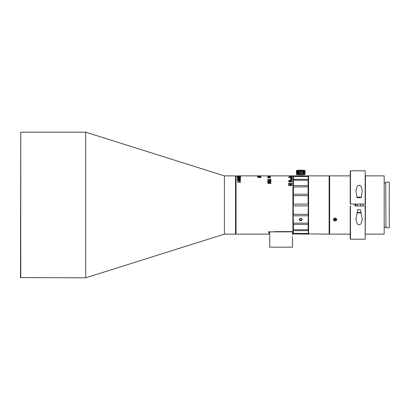 <?xml version="1.0" encoding="UTF-8"?>
<svg xmlns="http://www.w3.org/2000/svg" width="410" height="410" viewBox="0 0 410 410"><rect width="100%" height="100%" fill="white"/><g stroke="black" fill="none" stroke-linecap="round" stroke-linejoin="round"><path stroke-width="0.61" d="M292.263 231.594L292.52 231.85L269.724 231.85L293.15 231.594L293.15 176.474M269.262 175.869L292.899 175.869L292.899 231.594L275.546 231.594M268.837 231.594L268.837 234.13L269.088 231.594M240.332 175.869L267.822 175.885M270.948 175.869L270.564 175.869M289.214 175.875L288.717 175.875M268.837 234.13L236.047 234.13L235.796 205L235.545 234.13L235.545 175.869L235.796 205L235.796 176.126L240.019 175.875M237.897 175.875L237.58 175.869M288.65 175.91L289.598 175.88M236.047 175.869L236.047 234.13M268.816 175.869L268.55 175.875M290.89 177.376L288.717 177.484M291.776 176.905L288.717 176.905L291.356 176.792M288.717 176.905L290.89 176.818M290.89 180.421L288.717 180.421L291.776 180.6L290.89 180.113L290.89 180.472L288.717 180.472M291.407 181.205L289.029 181.199L288.65 181.563L288.963 181.917L290.434 181.917L290.71 181.584L290.357 181.235L291.356 181.42L291.003 182.019L291.756 181.794L291.407 181.205L291.848 181.64M290.716 183.419L291.561 183.342L291.848 183.752L291.597 184.151L290.336 184.203L289.106 183.393L289.106 184.305L288.717 184.305L288.717 183.152L290.915 184.075L291.459 183.752L290.716 183.419M290.716 184.777L291.561 184.695L291.848 185.13L291.597 185.561L290.336 185.612L289.106 184.746L289.106 185.72L288.717 185.72L288.717 184.49L290.915 185.474L291.459 185.135L290.716 184.777M291.884 177.945L290.618 177.945M291.884 178.34L290.618 178.34M291.884 178.765L290.618 178.765M291.884 179.221L290.618 179.103L291.884 179.221M291.884 179.708L290.618 179.585L291.884 179.708M269.447 175.992L270.492 175.967M269.447 175.936L270.882 175.998M269.406 176.264L267.756 176.136L269.396 176.208M270.134 176.336L267.822 176.336L269.847 176.49L267.822 176.546L269.847 176.725L267.822 176.889L270.011 176.848L270.134 176.336M269.847 177.279L267.822 177.484L269.847 177.279L267.822 177.038L270.134 177.038L267.822 177.135M267.822 177.484L269.847 177.638L267.822 177.878L270.011 177.817L269.862 177.463L270.2 177.304L269.862 177.135L270.134 177.135M267.822 177.878L269.847 177.638M269.995 179.401L267.822 179.401L270.882 179.585L269.995 179.093L269.995 179.472L267.822 179.472M269.816 180.292L270.667 180.221L270.948 180.6L270.702 180.994L269.442 181.041L268.207 180.267L268.207 181.143L267.822 181.143L267.822 180.046L270.021 180.912L270.564 180.605L269.816 180.292M270.405 183.075L267.822 182.506L267.822 182.214L270.395 181.691L267.822 181.691L267.822 181.425L270.989 181.425L270.989 181.809L268.284 182.358L270.989 182.942L270.989 183.398L267.822 183.398L267.822 183.075L270.405 183.075L267.822 183.162M258.08 175.982L260.816 175.921L258.08 175.957M260.75 176.034L257.623 176.095L260.75 176.034M260.432 176.408L258.013 176.408M257.69 176.792L260.857 176.628L257.69 176.792M257.69 177.345L260.258 177.053L257.69 177.345L260.857 177.576L258.315 177.284L260.857 177.105L258.341 176.843L260.857 176.72M260.258 177.053L257.69 176.889M238.528 177.345L240.485 177.228L238.184 176.828L238.184 177.135L237.426 177.228L238.528 177.294M239.425 177.561L240.557 177.735L239.635 178.053L237.815 177.545L237.815 178.053L237.426 178.053L237.426 177.422L239.624 177.919L240.168 177.74L239.425 177.51L240.27 177.52M238.471 178.499L238.876 178.775L237.749 178.509L238.184 178.186L237.359 178.504L239.081 178.934L240.557 178.524L239.476 178.165L238.471 178.499M239.009 180L240.142 179.872L240.557 179.524L240.152 179.196L237.774 179.19L237.359 179.524L239.009 180M240.142 181.117L240.557 180.702L240.152 180.313L237.774 180.308L237.359 180.702L237.764 181.112L240.142 181.117M239.599 182.086L239.599 181.64L240.485 182.353L237.426 182.163M239.425 175.941L237.426 176.054L239.425 175.916M240.142 176.3L237.359 176.203L240.142 176.3M240.142 176.71L240.557 176.566L240.152 176.438L237.359 176.566L240.142 176.71M291.884 176.054L290.618 176.028L291.884 176.028M291.884 176.187L290.618 176.151L291.884 176.187M291.884 176.356L290.618 176.31L291.884 176.356M291.884 176.556L290.618 176.505L291.884 176.556M290.89 177.258L291.218 177.197M291.218 177.258L291.776 177.484M290.89 176.741L291.218 176.679M290.89 180.169L291.218 180.113M291.218 180.169L291.776 180.513M288.65 181.615L289.029 181.251L291.407 181.256M291.003 181.866L291.459 181.563M290.71 181.635L290.357 181.235M289.04 181.553L289.696 181.891L290.321 181.558L289.224 181.763L289.224 181.343L290.321 181.558M290.716 183.244L291.848 183.798M288.717 183.203L290.552 184.054L291.459 183.752M290.716 184.582L291.848 185.171M288.717 184.536L290.552 185.448L291.459 185.135M290.618 179.16L291.884 179.16M290.618 179.641L291.884 179.641M268.642 175.957L267.756 176.003M268.171 176.059L267.756 176.203M270.948 176.203L270.544 176.064M270.564 176.136L270.262 176.192M269.324 176.397L270.2 176.566M270.2 176.802L269.862 176.607M269.847 176.725L267.822 176.889M269.847 176.49L267.822 176.623M270.2 177.371L269.862 177.135M270.2 177.725L269.862 177.463M269.995 179.165L270.318 179.093M270.882 179.513L270.318 179.165M270.948 180.677L269.816 180.159M270.564 180.605L270.021 180.989L267.822 180.123M267.822 182.296L270.395 181.691M267.822 181.502L270.989 181.502M270.989 183.024L268.284 182.358M260.816 175.987L260.432 175.951M258.51 175.951L257.69 175.982M260.36 176.09L260.75 176.095M258.51 176.069L257.623 176.156M258.218 176.346L257.623 176.474M260.816 176.474L260.217 176.346M260.857 177.105L258.341 176.843M260.857 177.576L258.315 177.284M237.426 177.228L238.184 177.135M238.184 176.889L238.569 176.828M240.485 177.228L238.569 176.889M238.528 177.135L239.896 177.135M240.557 177.807L240.27 177.586M240.168 177.74L239.624 177.986L237.426 177.489M238.876 178.775L237.749 178.509M240.557 178.596L239.476 178.237L238.471 178.57M238.184 178.253L237.359 178.575M240.168 178.519L239.491 178.811L238.861 178.519L239.993 178.365L239.973 178.683L238.861 178.519M240.557 179.595L238.958 179.149L237.359 179.595M240.168 179.524L238.999 179.877L237.749 179.524L238.953 179.252L240.168 179.524L238.999 179.805M237.749 179.524L238.999 179.877M240.557 180.779L238.958 180.246L237.359 180.779M237.749 180.702L238.999 181.117L240.168 180.702L238.953 180.379L237.749 180.702L238.999 181.041M240.168 180.702L238.999 181.117M239.599 181.717L239.927 181.64M240.485 182.224L239.927 181.717M291.392 175.946L291.776 175.957M289.542 175.941L288.881 175.885M240.557 176.039L240.168 175.992M238.246 175.987L237.426 175.977M240.557 176.264L240.132 176.177M237.774 176.115L237.359 176.264M237.918 176.315L240.168 176.203L237.749 176.203M240.168 176.203L239.865 176.259M240.557 176.633L237.359 176.633M240.168 176.566L237.749 176.566M308.351 176.474L308.351 233.874L329.122 234.13L329.122 175.869L308.602 175.869L308.602 234.13M292.899 175.869L293.406 175.869L293.406 176.172L308.094 176.172L308.094 175.869L308.602 175.869M329.122 175.869L329.379 205L329.63 175.869L329.63 234.13L329.379 205L329.122 234.13M350.242 234.761L350.242 205.948L350.242 238.943L350.242 234.13L329.63 234.13M329.63 175.869L350.242 175.869L350.242 171.057L350.242 204.052L357.433 204.052L357.433 205.948L356.321 205.953M334.355 175.916L333.894 175.9M333.566 175.885L333.304 175.869M355.132 205.948L355.132 204.052M354.875 205.948L354.875 204.052M335.078 221.087C337.363 220.057 337.363 219.027 335.078 217.987C332.792 219.073 332.792 220.108 335.078 221.087L333.555 219.437L335.078 218.094L336.595 219.437L335.078 220.729M355.89 204.052L355.89 205.948M362.906 204.052L362.906 205.948M365.438 205L365.438 176.126M384.18 175.869L384.18 234.13L384.18 175.869L365.689 175.869M385.702 182.455L385.953 227.796L385.702 182.455M389.249 182.204L389.249 227.796L389.249 182.204L385.953 182.204M355.926 205.948L365.438 205.953L360.6 205.948L360.6 204.052L365.438 204.052L350.237 204.047L350.242 175.239M350.494 205.948L350.494 239.194L365.182 239.194L365.182 205.948M365.438 204.052L365.182 170.806L350.494 170.806L350.494 204.052M365.182 239.194L365.438 205.948M365.182 204.052L365.182 170.806M361.189 197.717L362.271 190.629L361.015 186.114L359.114 185.176L357.207 186.094L355.941 190.629L357.018 197.717L361.189 197.717L357.018 197.717M357.694 209.751L355.941 219.37L357.197 223.891L359.098 224.823L361.005 223.901L362.271 219.37L360.513 209.751L357.694 209.751M334.601 218.345L334.13 219.058L334.601 219.77L335.549 219.77L336.026 219.058L335.549 218.345L334.601 218.345M335.769 218.679L334.601 219.007L334.601 219.77M334.949 218.345L334.601 219.007L334.386 218.679M335.206 218.345L335.549 219.77M20.751 132.179L20.5 277.57L85.721 277.821L85.721 132.179L20.751 132.179L20.751 277.821M85.721 277.821L224.398 234.13L235.545 234.13M85.721 132.179L224.398 175.869L224.398 234.13M293.406 195.877L293.406 204.108L308.094 204.108L308.351 204.457L308.351 195.637L293.15 195.637L293.15 233.874L308.094 234.13L308.351 233.526L308.094 233.828L293.406 233.828L293.15 233.526L293.406 234.13M293.406 176.484L293.15 179.729L293.406 179.339L308.094 179.339L308.351 179.729L308.094 176.484L293.406 176.484L293.406 179.339M293.15 180.267L293.15 186.027L293.406 185.602L308.094 185.602L308.351 186.027L308.351 180.267L293.406 180.231L293.406 185.602M293.406 186.97L293.15 186.857L293.15 194.617L293.406 194.207L308.094 194.207L308.351 194.617L308.351 186.857L293.406 186.97L293.406 194.207M308.351 180.267L308.094 180.231L308.094 185.602M308.351 179.729L308.094 176.484M308.094 233.515L308.351 230.271L308.094 233.515L293.15 233.336M293.15 230.271L293.406 233.515M293.406 229.769L308.351 229.733L308.351 223.973L308.094 224.398L293.406 224.398L293.406 229.769M308.094 224.398L308.094 229.769L308.351 229.733M308.094 230.661L293.406 230.661M293.15 223.973L293.406 224.398M308.094 223.03L308.351 215.383L308.351 223.142L293.15 223.142M293.15 215.383L293.406 223.03M308.094 214.122L308.351 205.543L308.351 214.363L293.15 214.363M308.094 215.793L293.406 215.793M293.15 205.543L293.406 214.122M293.406 204.108L293.15 204.457M308.094 205.892L293.406 205.892M308.094 204.108L308.094 195.877M308.094 234.13L308.351 233.526M308.094 194.207L308.094 186.97M293.406 175.869L308.094 175.869M301.499 218.54L300.002 218.54M300.75 220.513L299.484 219.437L300.75 218.32L302.016 219.437L300.75 220.872C302.708 219.991 302.708 219.104 300.75 218.217C298.793 219.145 298.793 220.026 300.75 220.872M269.724 231.85L269.724 247.174L292.52 247.174L292.52 238.558M292.361 236.662C292.53 234.207 292.53 234.207 292.361 236.662C292.53 239.112 292.53 239.112 292.361 236.662L292.366 237.088M292.386 237.477L292.417 237.805M269.724 247.174L292.52 247.174M360.6 197.466L360.221 197.087L357.812 197.087L357.433 197.466M357.556 212.913L360.477 212.913M304.866 170.401L296.445 170.56L296.568 174.604L304.866 174.604M303.959 174.604L304.287 174.465L304.287 170.56L304.676 170.401L304.671 174.604L304.676 170.401L296.568 170.401L296.819 174.604L296.445 174.465M301.124 170.56L301.124 174.465L301.463 174.604M300.766 174.604L301.124 174.465M300.371 170.56L300.371 174.465L300.735 174.604M300.038 174.604L300.371 174.465M299.633 170.56L299.633 174.465L300.012 174.604M299.336 174.604L299.633 174.465M298.926 170.56L298.926 174.465L299.305 174.604M298.27 170.56L298.27 174.465L298.926 174.465M297.696 170.56L297.696 174.465L298.055 174.604M296.825 170.401L297.209 170.56L297.209 174.465L297.542 174.604M296.83 174.604L297.122 174.604L296.83 174.604L296.835 170.56M297.122 174.604L296.835 174.465M301.868 170.56L301.868 174.465L302.165 174.604M301.488 174.604L301.868 174.465M302.575 170.56L302.826 174.604M302.19 174.604L302.575 174.465M303.226 170.56L303.426 174.604M302.852 174.604L303.226 174.465M303.805 170.56L303.943 174.604M303.446 174.604L303.805 174.465M304.922 174.465L304.287 174.465M305.055 170.56L304.927 174.604M304.369 170.401L304.676 170.401M304.671 174.604L304.374 174.604L304.666 174.465M301.458 175.869L300.043 175.869M301.734 175.869L301.36 175.905M365.182 193.894L365.438 193.976M365.438 184.633L365.182 184.633M356.956 212.534L361.256 212.534M238.533 175.869L239.378 175.869M384.18 234.13L365.689 234.13M385.702 182.962L384.436 182.962M389.249 227.796L385.953 227.796M385.702 227.037L384.436 227.037M224.398 175.869L235.545 175.869M292.52 231.85L292.52 234.761M304.927 170.401A37.992 37.992 0 0 0 296.568 170.401M299.484 175.869L299.484 174.604M302.016 175.869L302.016 174.604"/></g></svg>
